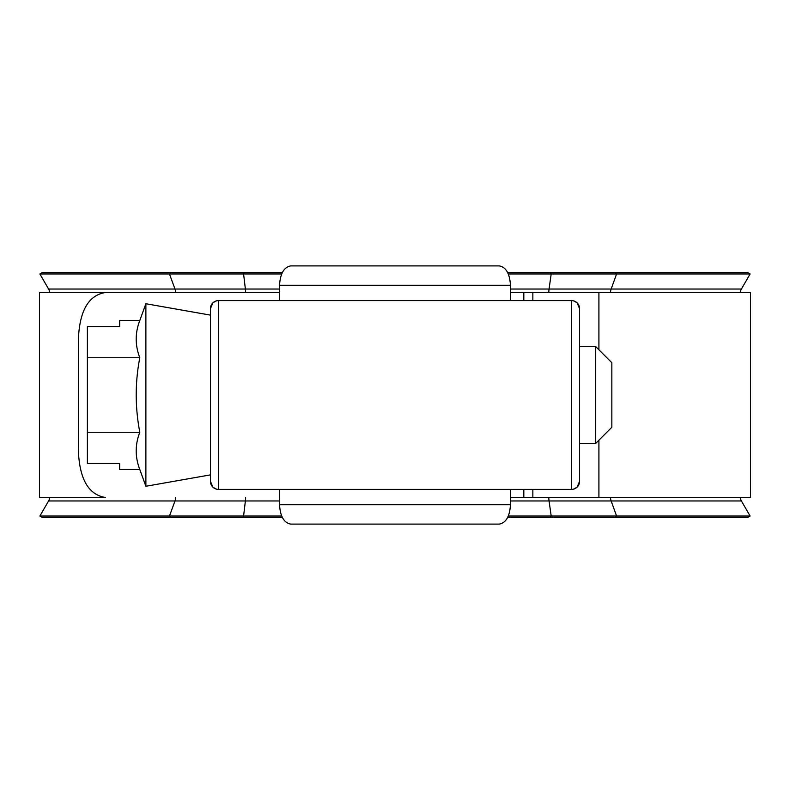 <?xml version="1.0" encoding="UTF-8"?>
<svg xmlns="http://www.w3.org/2000/svg" width="790" height="790" viewBox="0 0 790 790"><rect width="100%" height="100%" fill="white"/><g stroke="black" fill="none" stroke-linecap="round" stroke-linejoin="round"><path stroke-width="1.19" d="M579.564 313.512L579.564 476.488M210.436 481.327L212.846 487.084C215.956 489.109 217.843 489.879 218.504 489.405A8.068 8.068 180 0 1 210.436 481.327L210.436 308.673L212.846 302.916C215.956 300.891 217.843 300.121 218.504 300.595L218.504 489.405L571.496 489.405L571.496 300.595A8.068 8.068 0 0 1 579.564 308.673L579.564 481.327L577.154 487.084C574.044 489.109 572.158 489.879 571.496 489.405A8.068 8.068 0 0 0 579.564 481.327M210.436 308.673A8.068 8.068 180 0 1 218.504 300.605L571.496 300.595C572.158 300.121 574.044 300.891 577.154 302.916L579.564 308.673M510.458 504.731C509.748 516.413 506.015 522.862 499.28 524.096L290.72 524.096C283.985 522.862 280.252 516.413 279.541 504.731L510.458 504.731L510.458 489.405M499.28 265.904C506.015 267.139 509.748 273.587 510.458 285.269L279.541 285.269C280.252 273.587 283.985 267.139 290.72 265.904L499.28 265.904M510.458 300.595L510.458 285.269M279.541 300.595L279.541 285.269M279.541 504.731L279.541 489.405M595.709 346.593L611.845 362.728L611.845 427.272L595.709 443.407L595.709 346.593L579.564 346.593M595.709 443.407L579.564 443.407M579.564 314.311L579.564 475.689M210.436 474.879L145.883 486.265L139.8 469.537L119.665 469.537L119.665 463.473L87.384 463.473L87.384 357.732L139.8 357.732C135.011 345.309 135.011 332.886 139.8 320.464L145.883 303.735L210.436 315.121M145.883 486.265L145.883 303.735M87.384 357.732L87.384 326.527L119.665 326.527L119.665 320.464L139.8 320.464M139.8 469.537C135.011 457.114 135.011 444.691 139.8 432.268C135.021 407.156 135.021 382.311 139.8 357.732M87.384 432.268L139.8 432.268M598.909 349.792L598.909 292.527L750.5 292.527L750.5 497.473L510.458 497.473M39.5 497.473L39.5 292.527L279.541 292.527L105.317 292.527C88.203 295.302 79.207 311.448 78.328 340.944L78.328 449.056C79.178 478.493 88.174 494.629 105.317 497.473L39.5 497.473M598.909 292.527L510.458 292.527M507.605 517.638L747.32 517.638L750.115 516.028L741.415 500.959A8.068 8.068 0 0 1 740.349 497.473M49.652 292.527A8.068 8.068 0 0 0 48.585 289.041L39.885 273.972L42.68 272.362L282.395 272.362M49.652 497.473A8.068 8.068 0 0 1 48.585 500.959L39.885 516.028L281.645 516.028M741.415 289.041L750.115 273.972L616.585 273.972L611.154 289.041L741.415 289.041A8.068 8.068 0 0 0 740.349 292.527M508.355 516.028L750.115 516.028M282.395 517.638L42.68 517.638L39.885 516.028M39.885 273.972L281.645 273.972M507.605 272.362L747.32 272.362L750.115 273.972M508.355 273.972L616.585 273.972L614.847 272.362M598.909 497.473L598.909 440.208M523.819 497.473L523.819 489.405M523.819 300.595L523.819 292.527M532.855 497.473L532.855 489.405M532.855 300.595L532.855 292.527M48.585 500.959L279.541 500.959M171.242 517.638L169.465 516.028L174.995 500.959A8.068 5.125 90 0 0 175.666 497.473M614.847 517.638L616.585 516.028L611.154 500.959A8.068 5.036 90 0 1 610.492 497.473M550.512 517.638L551.193 516.028L549.06 500.959L741.415 500.959M48.585 289.041L174.995 289.041A8.068 5.125 -90 0 1 175.666 292.527M171.242 272.362L169.465 273.972L174.995 289.041L245.384 289.041A8.068 1.659 -90 0 1 245.601 292.527M244.169 272.362L243.587 273.972L245.384 289.041L279.541 289.041M550.512 272.362L551.193 273.972L549.06 289.041A8.068 1.985 -90 0 0 548.803 292.527M244.169 517.638L243.587 516.028L245.384 500.959A8.068 1.659 90 0 0 245.601 497.473M510.458 289.041L611.154 289.041A8.068 5.036 -90 0 0 610.492 292.527M510.458 500.959L549.06 500.959A8.068 1.985 90 0 1 548.803 497.473"/></g></svg>

